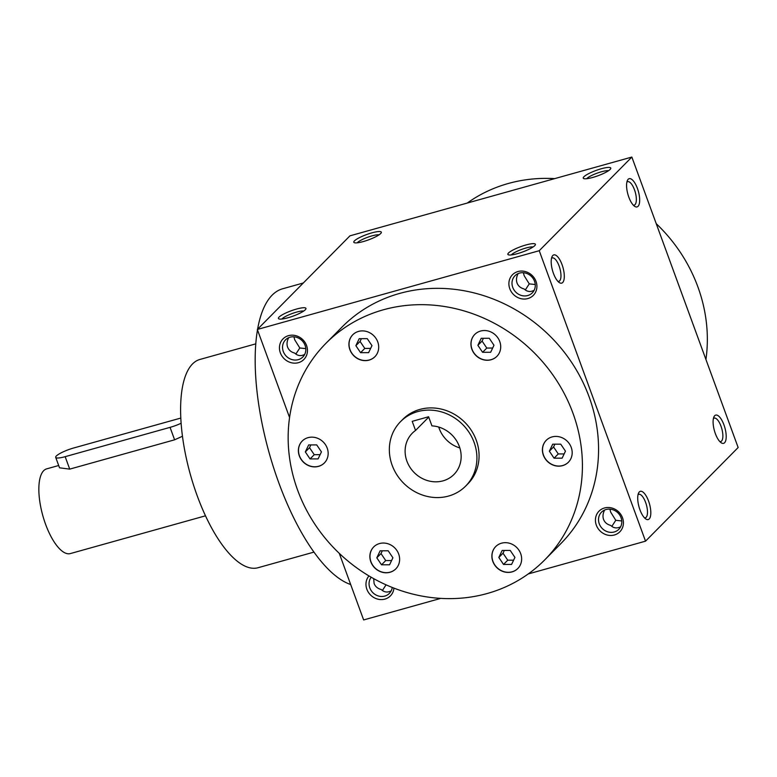 <?xml version="1.0" encoding="UTF-8"?>
<svg xmlns="http://www.w3.org/2000/svg" width="777" height="777" viewBox="0 0 777 777"><rect width="100%" height="100%" fill="white"/><g stroke="black" fill="none" stroke-linecap="round" stroke-linejoin="round"><path stroke-width="1.17" d="M303.292 283.003L282.595 288.791A153.924 57.109 74.4 0 0 257.595 329.215M257.488 329.866A153.924 57.109 74.4 0 0 278.788 482.77A153.924 57.109 74.4 0 0 350.68 584.527M440.782 598.377L363.636 619.939L339.267 553.331M289.568 417.521L257.342 329.467L349.961 235.829L631.856 157.061L738.15 447.533L645.532 541.171L539.238 250.709L631.856 157.061M637.431 188.442A14.656 5.439 74.4 0 0 627.418 180.439A14.656 5.439 74.4 0 0 627.894 194.26A14.656 5.439 74.4 0 0 634.654 206.323A14.656 5.439 74.4 0 0 639.49 202.816A14.656 5.439 74.4 0 0 637.431 188.442M553.438 273.378A14.656 5.439 -105.6 0 1 552.039 256.663A14.656 5.439 -105.6 0 1 562.985 267.55A14.656 5.439 -105.6 0 1 559.265 282.546A14.656 5.439 -105.6 0 1 553.438 273.378M723.95 424.864A14.656 5.439 74.4 0 0 713.937 416.86A14.656 5.439 74.4 0 0 714.413 430.681A14.656 5.439 74.4 0 0 721.173 442.754A14.656 5.439 74.4 0 0 726.019 439.238A14.656 5.439 74.4 0 0 723.95 424.864M639.957 509.799A14.656 5.439 -105.6 0 1 638.558 493.084A14.656 5.439 -105.6 0 1 649.504 503.982A14.656 5.439 -105.6 0 1 645.784 518.968A14.656 5.439 -105.6 0 1 639.957 509.799M474.106 442.385A45.814 41.618 -135.3 0 0 400.563 421.62A45.814 41.618 -135.3 0 0 403.865 483.43A45.814 41.618 -135.3 0 0 465.705 486.043A45.814 41.618 -135.3 0 0 474.106 442.385M465.705 486.043L467.861 483.867A45.814 41.618 -135.3 0 0 476.262 440.209A45.814 41.618 -135.3 0 0 402.709 419.444L400.563 421.62M705.934 359.479A153.924 139.841 -135.3 0 0 697.882 286.878A153.924 139.841 -135.3 0 0 656.225 223.669M554.71 178.623A153.924 139.841 -135.3 0 0 467.259 203.05M428.593 416.754L412.208 421.338L415.549 430.458A29.322 26.641 -135.3 0 0 412.286 433.216A29.322 26.641 -135.3 0 0 414.403 472.775A29.322 26.641 -135.3 0 0 453.982 474.446A29.322 26.641 -135.3 0 0 458.479 444.366A29.322 26.641 -135.3 0 0 431.934 425.874L428.593 416.754M428.729 417.123L415.549 430.458M438.733 427.059A29.322 26.641 -135.3 0 0 459.838 447.94M255.779 343.852L199.864 359.469A108.12 40.113 74.4 0 0 190.326 474.388A108.12 40.113 74.4 0 0 258.051 567.725L313.966 552.107M497.338 355.885A15.579 14.151 -135.3 0 0 495.522 335.091A15.579 14.151 -135.3 0 0 474.747 334.45A15.579 14.151 -135.3 0 0 475.874 355.458A15.579 14.151 -135.3 0 0 496.892 356.352A15.579 14.151 -135.3 0 0 497.338 355.885M554.885 465.666A15.579 14.151 -135.3 0 0 568.375 462.247A15.579 14.151 -135.3 0 0 567.249 441.229A15.579 14.151 -135.3 0 0 546.221 440.336A15.579 14.151 -135.3 0 0 543.249 454.856A15.579 14.151 -135.3 0 0 554.885 465.666M492.832 561.441A15.579 14.151 -135.3 0 0 517.841 568.492A15.579 14.151 -135.3 0 0 516.715 547.484A15.579 14.151 -135.3 0 0 495.687 546.59A15.579 14.151 -135.3 0 0 492.832 561.441M373.242 547.426A15.579 14.151 -135.3 0 0 375.058 568.22A15.579 14.151 -135.3 0 0 395.823 568.861A15.579 14.151 -135.3 0 0 394.706 547.853A15.579 14.151 -135.3 0 0 373.679 546.959A15.579 14.151 -135.3 0 0 373.242 547.426M315.685 437.645A15.579 14.151 -135.3 0 0 302.195 441.064A15.579 14.151 -135.3 0 0 303.321 462.082A15.579 14.151 -135.3 0 0 324.349 462.975A15.579 14.151 -135.3 0 0 327.321 448.455A15.579 14.151 -135.3 0 0 315.685 437.645M377.739 341.87A15.579 14.151 -135.3 0 0 352.729 334.809A15.579 14.151 -135.3 0 0 353.856 355.827A15.579 14.151 -135.3 0 0 374.883 356.721A15.579 14.151 -135.3 0 0 377.739 341.87M572.96 413.189A153.924 139.841 -135.3 0 0 325.845 343.415A153.924 139.841 -135.3 0 0 336.946 551.087A153.924 139.841 -135.3 0 0 544.726 559.896A153.924 139.841 -135.3 0 0 572.96 413.189M325.845 343.415L341.997 327.078A153.924 139.841 44.7 0 1 589.112 396.862A153.924 139.841 44.7 0 1 560.887 543.56L544.726 559.896M393.939 588.111A14.656 13.316 44.7 0 1 381.895 599.572A14.656 13.316 44.7 0 1 366.861 589.248A14.656 13.316 44.7 0 1 368.968 575.912M596.318 525.145A14.656 13.316 44.7 0 1 611.703 507.954A14.656 13.316 44.7 0 1 620.26 531.351A14.656 13.316 44.7 0 1 596.318 525.145M280.342 352.826A14.656 13.316 44.7 0 1 295.726 335.635A14.656 13.316 44.7 0 1 304.293 359.032A14.656 13.316 44.7 0 1 280.342 352.826M509.79 288.723A14.656 13.316 44.7 0 1 525.184 271.523A14.656 13.316 44.7 0 1 533.741 294.92A14.656 13.316 44.7 0 1 509.79 288.723M257.342 329.467L539.238 250.709M528.234 573.95L645.532 541.171M583.906 176.767A14.656 2.817 -20.1 0 0 583.702 178.564A14.656 2.817 -20.1 0 0 597.989 175.748A14.656 2.817 -20.1 0 0 610.703 168.677A14.656 2.817 -20.1 0 0 600.058 169.114A14.656 2.817 -20.1 0 0 583.906 176.767M534.741 245.658A14.656 2.817 159.9 0 1 521.289 252.438A14.656 2.817 159.9 0 1 508.323 254.788A14.656 2.817 159.9 0 1 520.668 246.678A14.656 2.817 159.9 0 1 535.324 244.901A14.656 2.817 159.9 0 1 534.741 245.658M354.448 240.87A14.656 2.817 -20.1 0 0 354.254 242.667A14.656 2.817 -20.1 0 0 368.531 239.86A14.656 2.817 -20.1 0 0 381.254 232.789A14.656 2.817 -20.1 0 0 370.61 233.226A14.656 2.817 -20.1 0 0 354.448 240.87M305.293 309.77A14.656 2.817 159.9 0 1 291.841 316.55A14.656 2.817 159.9 0 1 278.875 318.891A14.656 2.817 159.9 0 1 291.21 310.781A14.656 2.817 159.9 0 1 305.876 309.013A14.656 2.817 159.9 0 1 305.293 309.77M512.742 287.364A12.179 11.063 44.7 0 1 514.976 275.757A12.179 11.063 44.7 0 1 531.419 276.447A12.179 11.063 44.7 0 1 532.294 292.88A12.179 11.063 44.7 0 1 512.742 287.364M534.129 290.326C530.4 292.23 527.088 291.783 524.193 288.995C520.619 288.053 518.24 286.053 517.045 283.003C516.035 280.06 516.384 276.923 518.113 273.601M620.648 526.757C616.919 528.651 613.607 528.205 610.712 525.417C607.138 524.475 604.759 522.484 603.564 519.434C602.554 516.491 602.913 513.354 604.632 510.023M609.877 509.149L610.722 512.198L615.772 520.299L611.82 526.398M615.772 520.299L621.765 520.949M391.2 590.86C387.47 592.764 384.159 592.317 381.254 589.529C377.69 588.587 375.31 586.586 374.116 583.537L373.659 578.622M386.072 584.828L382.371 590.501M304.681 354.438C300.952 356.332 297.64 355.885 294.736 353.098C291.171 352.156 288.791 350.165 287.597 347.115C286.577 344.172 286.936 341.035 288.665 337.704M293.91 336.829L294.755 339.879L299.805 347.979L305.788 348.63M295.852 354.079L299.805 347.979M633.323 205.167A12.179 4.516 74.4 0 0 634.187 205.147A12.179 4.516 74.4 0 0 634.488 189.792A12.179 4.516 74.4 0 0 627.631 181.682A12.179 4.516 74.4 0 0 626.884 182.109M523.358 272.717L524.203 275.767L529.254 283.877L535.246 284.528M525.301 289.967L529.254 283.877M551.495 258.333A12.179 4.516 -105.6 0 1 552.253 257.906A12.179 4.516 -105.6 0 1 559.877 268.424A12.179 4.516 -105.6 0 1 558.809 281.371A12.179 4.516 -105.6 0 1 557.944 281.391M719.842 441.598A12.179 4.516 74.4 0 0 720.706 441.569A12.179 4.516 74.4 0 0 721.007 426.223A12.179 4.516 74.4 0 0 714.15 418.113A12.179 4.516 74.4 0 0 713.403 418.541M638.014 494.764A12.179 4.516 -105.6 0 1 638.772 494.327A12.179 4.516 -105.6 0 1 646.396 504.846A12.179 4.516 -105.6 0 1 645.328 517.793A12.179 4.516 -105.6 0 1 644.463 517.812M608.508 170.736A12.179 2.341 -20.1 0 0 597.503 173.028A12.179 2.341 -20.1 0 0 586.956 178.428A12.179 2.341 -20.1 0 0 586.713 178.71M511.324 254.934A12.179 2.341 159.9 0 1 521.668 249.407A12.179 2.341 159.9 0 1 533.129 246.95M379.059 234.839A12.179 2.341 -20.1 0 0 368.045 237.131A12.179 2.341 -20.1 0 0 357.507 242.541A12.179 2.341 -20.1 0 0 357.255 242.812M281.876 319.036A12.179 2.341 159.9 0 1 292.21 313.519A12.179 2.341 159.9 0 1 303.671 311.062M283.284 351.466A12.179 11.063 44.7 0 1 285.518 339.86A12.179 11.063 44.7 0 1 301.962 340.559A12.179 11.063 44.7 0 1 302.845 356.993A12.179 11.063 44.7 0 1 283.284 351.466M392.249 587.451A12.179 11.063 44.7 0 1 389.364 593.414A12.179 11.063 44.7 0 1 369.803 587.898A12.179 11.063 44.7 0 1 371.212 577.233M599.261 523.785A12.179 11.063 44.7 0 1 601.495 512.179A12.179 11.063 44.7 0 1 617.938 512.878A12.179 11.063 44.7 0 1 618.813 529.312A12.179 11.063 44.7 0 1 599.261 523.785M355.866 345.678L359.197 338.675L367.249 338.646L371.969 345.629L368.628 352.641L360.577 352.671L355.866 345.678L360.062 341.433L364.782 348.426L360.577 352.671M361.383 338.665L360.062 341.433M364.782 348.426L370.648 348.407M310.042 458.925L305.332 451.932L308.663 444.93L316.715 444.9L321.435 451.884L318.094 458.896L310.042 458.925L314.248 454.681L320.114 454.662M310.849 444.92L309.528 447.688L314.248 454.681M309.528 447.688L305.332 451.932M389.578 564.792L381.526 564.811L376.806 557.828L380.147 550.815L388.189 550.786L392.909 557.779L389.578 564.792M382.323 550.806L381.012 553.574L385.722 560.567L391.589 560.547M385.722 560.567L381.526 564.811M381.012 553.574L376.806 557.828M514.928 557.41L511.587 564.423L503.535 564.442L498.824 557.459L502.156 550.446L510.207 550.427L514.928 557.41M504.341 550.446L503.02 553.214L498.824 557.459M503.02 553.214L507.74 560.198L503.535 564.442M507.74 560.198L513.607 560.178M560.741 444.172L565.462 451.155L562.121 458.168L554.069 458.187L549.358 451.204L552.69 444.191L560.741 444.172M554.875 444.191L553.554 446.96L549.358 451.204M553.554 446.96L558.274 453.943L554.069 458.187M558.274 453.943L564.141 453.923M481.216 338.306L489.267 338.277L493.978 345.27L490.646 352.282L482.595 352.302L477.874 345.318L481.216 338.306M483.391 338.296L482.08 341.074L477.874 345.318M482.08 341.074L486.79 348.057L482.595 352.302M486.79 348.057L492.657 348.038M352.787 334.761A15.579 14.151 -135.3 0 0 353.962 355.72A15.579 14.151 -135.3 0 0 374.932 356.662M302.253 441.015A15.579 14.151 -135.3 0 0 303.428 461.975A15.579 14.151 -135.3 0 0 324.397 462.917M373.727 546.901A15.579 14.151 -135.3 0 0 373.348 547.319A15.579 14.151 -135.3 0 0 375.136 568.074A15.579 14.151 -135.3 0 0 395.882 568.813M495.745 546.532A15.579 14.151 -135.3 0 0 492.939 561.324A15.579 14.151 -135.3 0 0 517.89 568.443M546.28 440.287A15.579 14.151 -135.3 0 0 543.376 454.788A15.579 14.151 -135.3 0 0 554.992 465.559A15.579 14.151 -135.3 0 0 568.424 462.189M474.796 334.392A15.579 14.151 -135.3 0 0 475.98 355.351A15.579 14.151 -135.3 0 0 496.95 356.303M180.808 418.104A14.656 2.817 -20.1 0 0 178.671 418.657L73.776 447.96A14.656 2.817 -20.1 0 0 55.701 457.352A14.656 2.817 -20.1 0 0 65.161 456.672L170.056 427.36A14.656 2.817 -20.1 0 0 181.119 423.251M182.459 436.256L174.611 439.811L69.716 469.123L59.528 467.812L55.701 457.352M205.507 515.811L70.348 553.574A43.978 16.317 -105.6 0 1 45.59 524.29A43.978 16.317 -105.6 0 1 46.678 468.861L58.683 465.51M69.716 469.123L65.161 456.672M174.611 439.811L170.056 427.36"/></g></svg>
